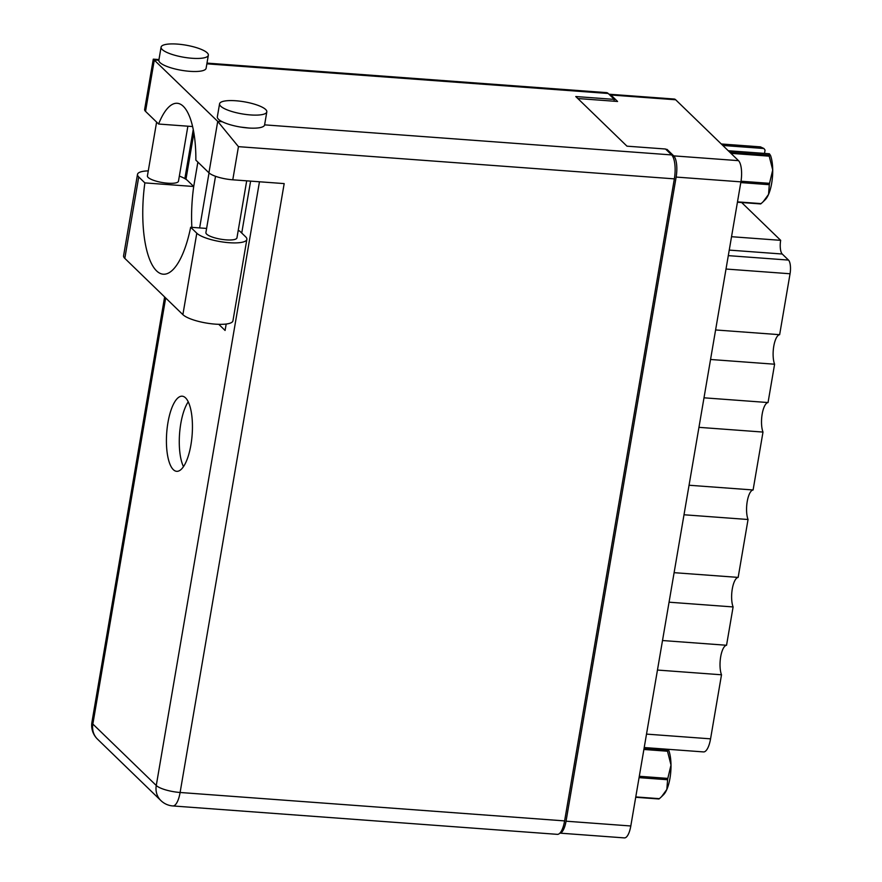 <?xml version="1.0" encoding="UTF-8"?>
<svg xmlns="http://www.w3.org/2000/svg" width="882" height="882" viewBox="0 0 882 882"><rect width="100%" height="100%" fill="white"/><g stroke="black" fill="none" stroke-linecap="round" stroke-linejoin="round"><path stroke-width="1.32" d="M710.55 359.481L774.594 364.211L768.046 402.545L704.001 397.815M698.952 427.34L762.996 432.07L753.096 489.973L689.051 485.243M684.002 514.768L748.046 519.498L738.157 577.401L674.113 572.672M669.063 602.197L733.107 606.937L726.548 645.26L662.514 640.53M657.465 670.055L721.509 674.785L710.561 738.84A18.621 6.306 94.2 0 1 703.505 751.916L644.224 747.539M577.82 98.53L617.587 101.474L610.906 94.991A16.979 5.755 -85.8 0 0 609.385 94.242L674.157 99.027A16.979 5.755 94.2 0 1 675.678 99.776L738.499 160.656A16.979 5.755 94.2 0 1 740.913 181.857L630.806 825.982A16.979 5.755 94.2 0 1 624.379 837.9L559.883 833.137M559.905 833.115A16.979 5.755 -85.8 0 0 566.046 821.197L676.141 177.073A16.979 5.755 -85.8 0 0 673.727 155.871L667.046 149.4L665.833 149.312M666.891 150.326L667.046 149.4M728.3 255.637L788.497 260.08A10.959 3.715 94.2 0 1 790.052 273.762L779.644 334.686L715.6 329.956M731.542 236.707L780.669 240.334L741.663 202.529M788.497 260.08L782.235 254.016L729.249 250.102M780.669 240.334A10.959 3.715 -85.8 0 0 782.235 254.016M774.594 364.211A16.438 5.568 94.2 0 1 773.779 346.207A16.438 5.568 94.2 0 1 779.644 334.686M762.996 432.07A16.438 5.568 94.2 0 1 762.18 414.066A16.438 5.568 94.2 0 1 768.046 402.545M748.046 519.498A16.438 5.568 94.2 0 1 747.23 501.494A16.438 5.568 94.2 0 1 753.096 489.973M733.107 606.937A16.438 5.568 94.2 0 1 732.292 588.933A16.438 5.568 94.2 0 1 738.157 577.401M721.509 674.785A16.438 5.568 94.2 0 1 720.682 656.792A16.438 5.568 94.2 0 1 726.548 645.26M238.162 230.775L239.496 230.875L245.637 236.817A26.019 6.67 -170.3 0 1 246.861 239.397A26.019 6.67 -170.3 0 1 229.155 242.704A26.019 6.67 -170.3 0 1 196.796 233.212L182.883 314.642A26.019 6.67 -170.3 0 0 215.23 324.135A26.019 6.67 -170.3 0 0 232.947 320.827L246.861 239.397M177.403 44.1A23.968 6.141 9.7 0 0 161.086 47.143A23.968 6.141 9.7 0 0 192.022 58.267A23.968 6.141 9.7 0 0 208.339 55.224A23.968 6.141 9.7 0 0 177.403 44.1M161.086 47.143L158.859 60.197A23.968 6.141 9.7 0 0 158.848 60.285A23.968 6.141 9.7 0 0 189.795 71.321A23.968 6.141 9.7 0 0 206.112 68.267L208.339 55.224M235.891 100.769A23.968 6.141 9.7 0 0 219.574 103.811A23.968 6.141 9.7 0 0 250.51 114.936A23.968 6.141 9.7 0 0 266.816 111.893A23.968 6.141 9.7 0 0 235.891 100.769M219.574 103.811L217.336 116.865A23.968 6.141 9.7 0 0 222.253 121.727A23.968 6.141 9.7 0 0 248.272 127.989A23.968 6.141 9.7 0 0 264.589 124.946A23.968 6.141 9.7 0 0 264.6 124.858L671.632 154.923A19.172 6.494 94.2 0 1 674.355 178.859L238.449 146.655L232.782 179.807L284.18 183.599L180.104 792.488L564.612 820.899L674.355 178.859M240.488 127.052L249.242 128.055M167.944 422.621A37.661 12.756 -85.8 0 0 176.654 471.319A37.661 12.756 -85.8 0 0 190.92 444.881A37.661 12.756 -85.8 0 0 182.21 396.194A37.661 12.756 -85.8 0 0 167.944 422.621M183.467 466.644A37.661 12.756 94.2 0 1 180.799 423.569A37.661 12.756 94.2 0 1 188.252 401.806M246.695 180.832L236.949 237.875A15.755 4.035 -170.3 0 1 226.233 239.871A15.755 4.035 -170.3 0 1 205.903 232.561L215.517 176.29M187.877 126.192L178.473 181.196A15.755 4.035 -170.3 0 1 167.745 183.202A15.755 4.035 -170.3 0 1 147.415 175.893L156.61 122.102M206.609 228.438L190.666 227.258L196.796 233.212M232.782 179.807A19.172 4.917 -170.3 0 1 208.935 172.806L217.722 121.396L153.292 59.149L144.626 109.456A19.172 4.917 -170.3 0 0 145.53 111.364L158.606 124.031L192.618 126.545M206.994 63.107L606.507 92.621A19.172 6.494 94.2 0 1 608.216 93.481L614.324 99.39L575.77 96.535L626.981 146.169L665.535 149.014L671.632 154.923M564.612 820.899A19.172 6.494 94.2 0 1 557.347 834.35L172.839 805.95A19.172 6.494 -85.8 0 0 180.104 792.488A19.172 4.917 -170.3 0 1 156.268 785.498L259.462 181.769M614.324 99.39L614.004 101.21M250.609 181.119L241.734 233.046M226.189 324.036L225.086 330.452L218.758 324.311M179.344 176.091A26.019 6.67 -170.3 0 1 187.568 180.556L193.709 186.499L197.877 162.079M199.63 227.931L209.034 172.905M158.606 124.031A68.476 23.197 -85.8 0 1 177.238 103.282A68.476 23.197 -85.8 0 1 195.859 160.138L208.935 172.806M222.253 121.727L217.722 121.396L238.449 146.655M148.275 170.876A26.019 6.67 -170.3 0 0 137.504 174.36A26.019 6.67 -170.3 0 0 138.739 176.951L144.869 182.894L193.709 186.499A75.323 25.512 -85.8 0 0 191.857 227.347M138.739 176.951L124.814 258.371A26.019 6.67 -170.3 0 1 123.579 255.791L137.504 174.36M144.869 182.894A75.323 25.512 -85.8 0 0 163.247 274.203A75.323 25.512 -85.8 0 0 190.666 227.258M124.814 258.371L182.883 314.642M635.779 796.92L659.394 798.673A29.172 9.878 94.2 0 1 658.898 798.982L635.724 797.273M639.307 776.292L667.817 778.398L671.004 765.058A25.611 8.677 94.2 0 1 666.836 789.456A25.611 8.677 94.2 0 1 663.507 794.759L661.533 796.7L666.836 789.456L667.597 779.743L639.075 777.637M659.394 798.673L661.533 796.7M667.817 778.398A29.172 9.878 94.2 0 1 667.597 779.743M668.313 749.314A25.611 8.677 94.2 0 1 671.004 765.058L667.498 751.221L643.893 749.468M644.058 748.465L667.244 750.174L667.586 749.259M667.244 750.174A29.172 9.878 94.2 0 1 667.498 751.221M721.278 143.975L760.438 146.864L763.911 148.507L722.821 145.464M729.8 152.222L768.961 155.122L769.347 153.766L770.493 155.386A25.611 8.677 94.2 0 1 772.72 169.994L769.214 156.158L730.935 153.336M768.961 155.122A29.172 9.878 94.2 0 1 769.214 156.158M763.911 148.507L765.069 150.127L764.507 153.402M741.012 181.229L769.534 183.335L772.72 169.994A25.611 8.677 94.2 0 1 768.553 194.393A25.611 8.677 94.2 0 1 765.223 199.696L763.25 201.636L768.553 194.393L769.302 184.691L740.792 182.585M737.495 201.868L761.111 203.61L763.25 201.647M761.111 203.61A29.172 9.878 94.2 0 1 760.615 203.929L737.429 202.21M769.534 183.335A29.172 9.878 94.2 0 1 769.302 184.691M728.256 150.734L769.347 153.766M646.517 734.111L710.561 738.84M675.678 99.776L610.906 94.991M673.727 155.871L738.499 160.656M566.046 821.197L630.806 825.982M740.913 181.857L676.141 177.073M790.052 273.762L726.007 269.032M608.216 93.481L206.873 63.824M158.848 60.285L154.317 59.943L145.53 111.364M165.684 297.973L92.853 724.045L156.268 785.498A19.172 17.364 -45.9 0 0 160.91 800.591A19.172 19.172 0 0 0 172.839 805.95M193.897 132.939L185.97 179.289M92.853 724.045A19.172 4.917 -170.3 0 1 91.949 722.149A19.172 19.172 0 0 0 97.505 739.149A19.172 17.364 -45.9 0 1 92.853 724.045M193.257 129.467L184.856 178.594M164.625 296.947L91.949 722.149M97.505 739.149L160.91 800.591M158.969 59.568L153.292 59.149M266.816 111.893L264.589 124.946"/></g></svg>
